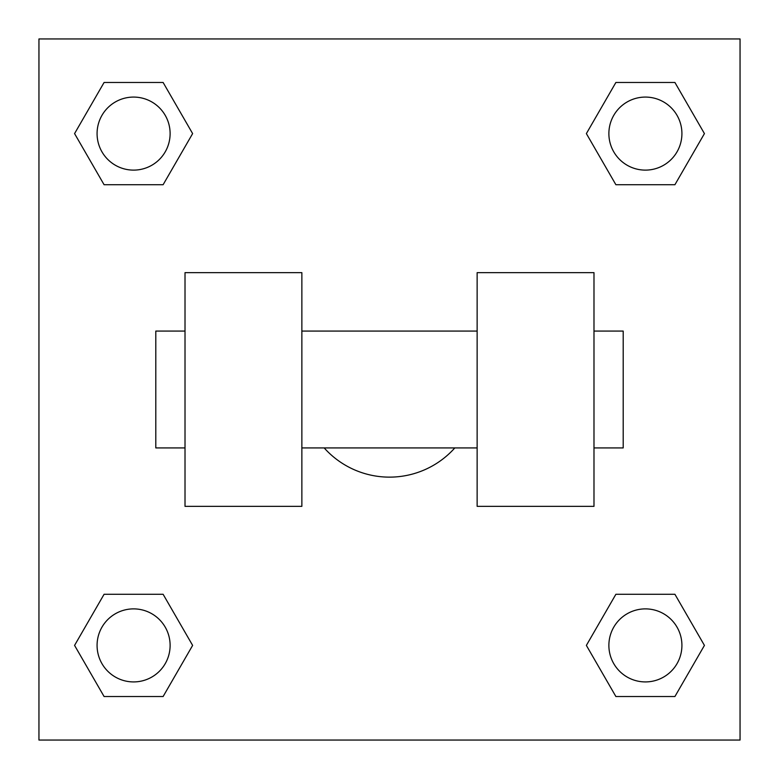<?xml version="1.0" encoding="UTF-8"?>
<svg xmlns="http://www.w3.org/2000/svg" width="779" height="779" viewBox="0 0 779 779"><rect width="100%" height="100%" fill="white"/><g stroke="black" fill="none" stroke-linecap="round" stroke-linejoin="round"><path stroke-width="1.17" d="M324.181 447.925A87.638 87.638 0 0 0 454.819 447.925M192.627 133.599L163.113 184.72L104.084 184.72L74.57 133.599L104.084 82.477L163.113 82.477L192.627 133.599L163.113 184.72L151.029 184.72M151.029 594.28L163.113 594.28L192.627 645.401L163.113 696.523L104.084 696.523L74.57 645.401L104.084 594.28L163.113 594.28M627.971 184.72L615.887 184.72L586.373 133.599L615.887 82.477L674.916 82.477L704.43 133.599L674.916 184.72L615.887 184.72M586.373 645.401L615.887 594.28L674.916 594.28L704.43 645.401L674.916 696.523L615.887 696.523L586.373 645.401L615.887 594.28L627.971 594.28M615.887 594.28L674.916 594.28L615.887 594.28M674.916 696.523L615.887 696.523L674.916 696.523L704.43 645.401M681.917 645.401A36.516 36.516 0 0 0 627.144 613.774A36.516 36.516 0 0 0 627.144 677.029A36.516 36.516 0 0 0 681.917 645.401M163.113 696.523L104.084 696.523L163.113 696.523L192.627 645.401M170.114 645.401A36.516 36.516 0 0 0 115.341 613.774A36.516 36.516 0 0 0 115.341 677.029A36.516 36.516 0 0 0 170.114 645.401M615.887 82.477L674.916 82.477L615.887 82.477L586.373 133.599M681.917 133.599A36.516 36.516 0 0 0 627.144 101.971A36.516 36.516 0 0 0 627.144 165.226A36.516 36.516 0 0 0 681.917 133.599M104.084 82.477L163.113 82.477L104.084 82.477L74.57 133.599M163.113 184.72L104.084 184.72L163.113 184.72M170.114 133.599A36.516 36.516 0 0 0 115.341 101.971A36.516 36.516 0 0 0 115.341 165.226A36.516 36.516 0 0 0 170.114 133.599M740.05 38.95L740.05 740.05L38.95 740.05L38.95 38.95L740.05 38.95M74.57 645.401L104.084 594.28M704.43 133.599L674.916 184.72M477.137 272.65L477.137 506.35L593.987 506.35L593.987 272.65L477.137 272.65M301.863 506.35L301.863 272.65L185.012 272.65L185.012 506.35L301.863 506.35M593.987 447.925L623.2 447.925L623.2 331.075L593.987 331.075M185.012 331.075L155.8 331.075L155.8 447.925L185.012 447.925M477.137 331.075L301.863 331.075M477.137 447.925L301.863 447.925"/></g></svg>
